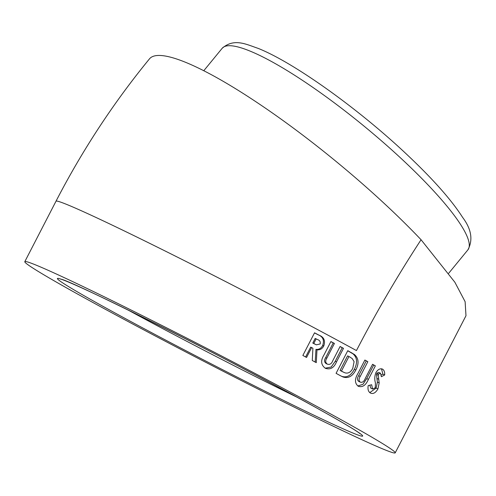<?xml version="1.0" encoding="UTF-8"?>
<svg xmlns="http://www.w3.org/2000/svg" width="496" height="496" viewBox="0 0 496 496"><rect width="100%" height="100%" fill="white"/><g stroke="black" fill="none" stroke-linecap="round" stroke-linejoin="round"><path stroke-width="0.74" d="M344.962 372.825L343.139 371.975A208.419 6.436 -152.7 0 0 341.453 371.051L348.955 356.525A208.419 6.436 27.3 0 1 350.188 357.201L352.278 358.651L354.094 361.665L352.799 368.255C350.821 372.217 348.211 373.742 344.962 372.825M344.168 372.49L341.75 371.33A205.865 6.355 -152.7 0 0 340.082 370.419L347.584 355.892L348.955 356.525M341.44 376.247C346.63 378.045 350.926 375.732 354.342 369.315C357.684 362.737 357.238 357.585 353.003 353.846L347.733 350.759M371.671 384.753L372.558 389L375.292 387.773L375.416 382.794C374.461 379.719 374.592 376.377 375.819 372.763C377.921 369.353 380.196 368.156 382.639 369.179C384.189 370.307 384.865 372.242 384.673 374.982L381.362 376.706L380.513 373.228L378.572 374.052L378.256 375.274L379.173 382.943L377.921 388.951C375.596 392.931 373.079 394.283 370.363 393.012C368.292 391.679 367.573 389.205 368.212 385.584L371.671 384.753M365.242 378.504L372.57 364.293L375.367 365.856L368.392 379.378C365.825 385.349 362.44 387.636 358.242 386.248C354.69 383.346 354.572 379.118 357.901 373.556L364.882 360.04L367.846 361.677L360.232 376.421C358.676 378.932 358.689 380.841 360.276 382.143C362.378 382.782 364.033 381.567 365.242 378.504M94.755 303.515A208.419 6.436 -152.7 0 0 289.174 404.618A208.419 6.436 -152.7 0 0 395.207 452.848A208.419 6.436 -152.7 0 0 325.252 411.004A208.419 6.436 -152.7 0 0 130.832 309.901A208.419 6.436 -152.7 0 0 24.8 261.671A208.419 6.436 -152.7 0 0 94.755 303.515M395.207 452.848L465.986 315.723L465.118 301.68L454.857 282.224L421.067 239.742C397.718 275.472 376.179 312.412 356.45 350.56A208.419 6.436 -152.7 0 0 162.031 249.457A208.419 6.436 -152.7 0 0 55.998 201.221C82.305 150.282 113.448 102.852 149.432 58.919A208.419 39.085 39.4 0 1 256.699 102.275A208.419 39.085 39.4 0 1 421.067 239.742M342.854 376.904L340.256 375.615A208.419 6.436 -152.7 0 0 336.077 373.339L347.777 350.672L354.417 354.504C358.707 358.273 359.185 363.444 355.843 370.022C352.427 376.439 348.099 378.733 342.854 376.904L342.345 376.675M316.281 362.644L312.282 360.499L312.908 348.229L311.655 347.56L306.559 357.442L302.851 355.465L314.551 332.804L318.86 335.098C323.95 337.026 325.587 340.64 323.764 345.941C322.22 348.849 319.963 350.145 316.987 349.823L316.281 362.644M332.773 360.716L340.095 346.506L343.486 348.347L336.511 361.869C334.019 367.871 330.274 369.997 325.289 368.237C320.974 364.982 320.515 360.592 323.919 355.068L330.906 341.552L334.422 343.443L326.808 358.193C325.209 360.685 325.382 362.663 327.31 364.126L326.114 363.587L327.31 364.126C329.797 364.944 331.613 363.804 332.773 360.716M325.835 368.491L325.289 368.237M369.83 385.2L370.803 388.151L372.558 389M369.793 392.615L376.117 388.077L377.921 388.951M376.117 388.077L377.382 382.075L379.173 382.943M377.382 382.075L376.935 378.442L378.702 379.297M376.935 378.442L376.514 374.43L378.256 375.274M376.514 374.43L376.836 373.215L378.572 374.052M376.836 373.215L378.758 372.378L380.513 373.228M381.343 374.92L382.869 374.108L384.673 374.982M382.869 374.108L381.486 368.782M357.821 385.969L362.979 384.301L366.724 378.578L373.699 365.056L372.521 364.393M373.699 365.056L375.367 365.856M360.232 376.421L358.658 375.67C357.101 378.188 357.108 380.091 358.676 381.381L360.276 382.143M358.658 375.67L366.271 360.927L367.846 361.677M366.271 360.927L364.833 360.133M350.517 352.278L351.893 352.916M354.342 369.315L355.843 370.022M340.082 370.419L341.453 371.051M341.75 371.33L343.139 371.975M325.209 368.187L331.21 367.046L335.24 361.286L342.209 347.758L340.051 346.592M342.209 347.758L343.486 348.347M326.114 363.587C324.204 362.136 324.049 360.164 325.643 357.666L326.808 358.193M325.643 357.666L333.256 342.922L334.422 343.443M333.256 342.922L330.863 341.632M315.196 362.167L315.958 349.37L316.987 349.823M315.958 349.37C318.903 349.674 321.141 348.372 322.685 345.464L323.764 345.941M322.685 345.464C324.52 340.169 322.915 336.573 317.88 334.676L314.507 332.878M305.592 357.021L310.688 347.144L311.655 347.56M316.361 344.825L312.79 343.077L315.183 338.427L317.403 339.512C319.678 340.231 320.602 341.707 320.18 343.951L316.361 344.825L313.757 343.492L316.15 338.842M312.79 343.077L313.757 343.492M314.204 343.833L315.189 344.261M296.713 397.054A163.333 5.041 27.3 0 1 127.342 309.634M99.746 304.55A171.839 5.307 27.3 0 1 104.334 298.48A171.839 5.307 27.3 0 1 320.261 409.969A171.839 5.307 27.3 0 1 315.673 416.045A171.839 5.307 27.3 0 1 99.746 304.55M222.158 48.317C234.093 37.832 246.196 44.349 258.081 48.354C293.545 62.409 357.492 108.128 405.48 153.183C432.177 178.176 451.205 199.553 462.557 217.31C471.423 229.084 473.203 239.934 467.902 249.854A158.906 29.803 -140.6 0 0 396.31 154.027A158.906 29.803 -140.6 0 0 249.767 50.976A158.906 29.803 -140.6 0 0 222.158 48.317L203.757 70.761M366.724 378.578L368.392 379.378M335.24 361.286L336.511 361.869M317.88 334.676L318.86 335.098M60.673 279.18C66.365 278.039 240.461 365 320.025 409.851C339.704 420.819 352.439 428.308 358.242 432.326L360.152 433.752M467.902 249.854L448.694 273.277M24.8 261.671L55.998 201.221"/></g></svg>
